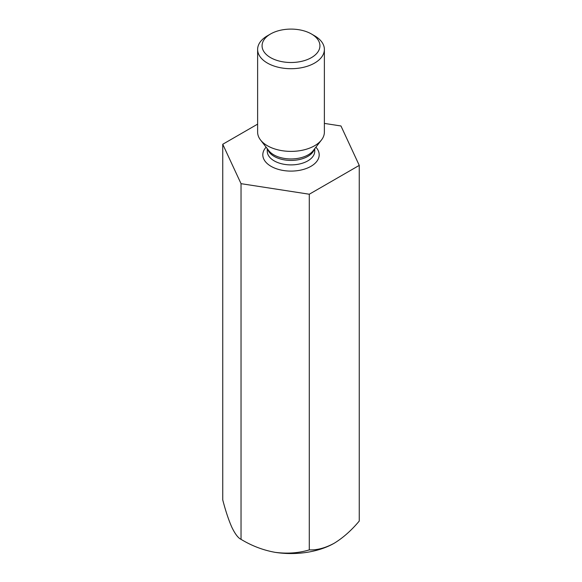 <?xml version="1.0" encoding="UTF-8"?>
<svg xmlns="http://www.w3.org/2000/svg" width="582" height="582" viewBox="0 0 582 582"><rect width="100%" height="100%" fill="white"/><g stroke="black" fill="none" stroke-linecap="round" stroke-linejoin="round"><path stroke-width="0.87" d="M257.622 124.126L222.746 144.263L241.035 183.672L309.289 194.228L359.254 165.383L340.965 125.974L324.378 123.406M359.254 165.383L359.254 521.05C351.441 530.406 343.111 537.79 334.272 543.202C325.454 547.989 317.125 550.216 309.289 549.895C298.668 553.082 287.29 553.904 275.162 552.347C263.173 550.201 251.795 545.865 241.035 539.339C238.183 538.037 235.135 534.043 231.891 527.365C228.675 520.148 225.627 511.003 222.746 499.931L222.746 144.263M241.035 183.672L241.035 539.339M309.289 194.228L309.289 549.895M275.162 552.347A61.197 35.335 0 0 0 334.272 543.202M324.378 49.434L324.378 132.107A33.378 19.271 180 0 1 321.475 139.978A33.378 19.271 180 0 1 267.4 145.74A33.378 19.271 180 0 1 260.525 139.978A33.378 19.271 180 0 1 257.622 132.107L257.622 49.434A33.378 19.271 -0 0 0 267.4 63.067A33.378 19.271 -0 0 0 303.775 67.243A33.378 19.271 -0 0 0 324.378 49.434A33.378 19.271 -0 0 0 314.6 35.808L311.457 33.989A28.933 16.703 -0 0 0 270.543 33.989A28.933 16.703 -0 0 0 270.543 57.611A28.933 16.703 -0 0 0 311.457 57.611A28.933 16.703 -0 0 0 311.457 33.989M270.543 33.989L267.4 35.808A33.378 19.271 -0 0 0 257.622 49.434M266.105 147.181A28.198 16.281 0 0 0 271.067 166.336A28.198 16.281 0 0 0 307.769 167.907A28.198 16.281 0 0 0 315.895 147.181M314.367 149.152A23.746 13.706 180 0 1 291 160.421A23.746 13.706 180 0 1 267.633 149.152M267.254 148.665L267.254 151.189A23.746 13.706 0 0 0 274.209 160.879A23.746 13.706 0 0 0 300.086 163.855A23.746 13.706 0 0 0 314.746 151.189L314.746 148.665M260.525 139.978L268.782 150.629A24.342 14.055 -0 0 0 273.787 154.834A24.342 14.055 -0 0 0 313.218 150.629L321.475 139.978"/></g></svg>
